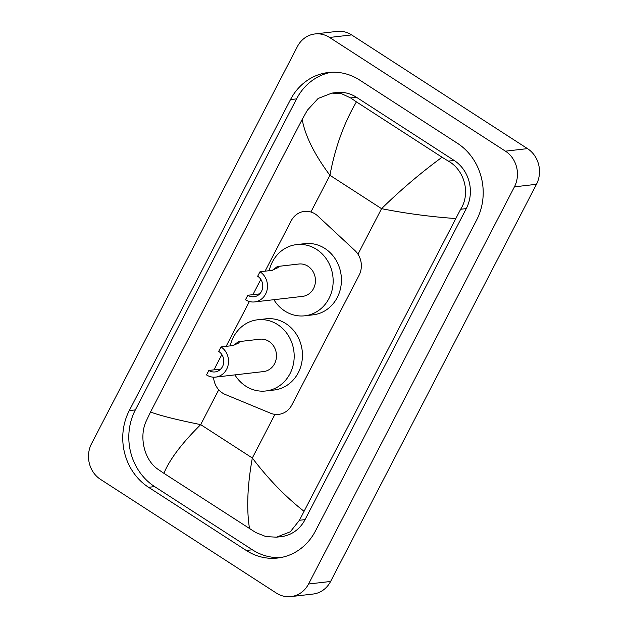 <?xml version="1.0" encoding="UTF-8"?>
<svg xmlns="http://www.w3.org/2000/svg" width="628" height="628" viewBox="0 0 628 628"><rect width="100%" height="100%" fill="white"/><g stroke="black" fill="none" stroke-linecap="round" stroke-linejoin="round"><path stroke-width="0.94" d="M213.551 377.185A19.546 17.686 -96.6 0 0 225.326 394.51L270.558 413.216A19.546 17.686 -96.6 0 0 278.691 414.37A19.546 17.686 -96.6 0 0 291.871 404.927L359.075 275.292A19.546 17.686 -96.6 0 0 354.891 250.517L317.839 216.032A19.546 17.686 -96.6 0 0 315.295 214.046A19.546 17.686 -96.6 0 0 304.352 211.408A19.546 17.686 -96.6 0 0 291.164 220.852L265.079 271.17M221.857 354.569L215.789 366.273A19.546 17.686 -96.6 0 0 214.368 369.798M260.824 279.389L252.903 294.665M249.363 301.495L226.111 346.358M100.504 479.376A26.062 23.581 83.4 0 1 91.531 443.706L297.405 46.535A26.062 23.581 83.4 0 1 314.981 33.951A26.062 23.581 83.4 0 1 329.574 37.46L505.446 151.167A26.062 23.581 83.4 0 1 514.418 186.846L308.552 584.009A26.062 23.581 83.4 0 1 290.976 596.6A26.062 23.581 83.4 0 1 276.383 593.091L100.504 479.376M314.981 33.951L337.024 31.4A26.062 23.581 83.4 0 1 351.617 34.909L527.496 148.624A26.062 23.581 83.4 0 1 536.469 184.294L330.595 581.465A26.062 23.581 83.4 0 1 313.019 594.049L290.976 596.6M457.38 143.247L359.671 80.07A56.033 50.695 -96.6 0 0 328.295 72.518A56.033 50.695 -96.6 0 0 290.505 99.585L129.29 410.602A56.033 50.695 -96.6 0 0 148.577 487.304L246.286 550.481A56.033 50.695 -96.6 0 0 277.662 558.033A56.033 50.695 -96.6 0 0 315.452 530.966L476.668 219.941A56.033 50.695 -96.6 0 0 457.38 143.247M331.341 72.267A56.033 50.695 -96.6 0 0 296.565 98.886L135.35 409.903A56.033 50.695 -96.6 0 0 154.637 486.606L252.346 549.775A56.033 50.695 -96.6 0 0 280.677 557.578M455.433 218.528C430.227 216.731 405.602 213.441 381.565 208.669C400.546 190.041 420.713 172.896 442.057 157.236L448.345 161.113C464.437 170.039 470.851 193.283 460.654 209.257L299.43 520.274L290.293 531.798L276.461 537.175L281.328 536.618A35.184 31.832 -96.6 0 0 305.059 519.623L466.274 208.606A35.184 31.832 -96.6 0 0 454.162 160.446L356.453 97.269A35.184 31.832 -96.6 0 0 336.749 92.528L331.89 93.093L341.703 93.76L350.636 97.944L356.429 101.877C343.94 123.135 335.109 147.604 329.936 175.291C314.424 154.488 305.169 135.876 302.178 119.446L150.524 412.023C160.164 415.618 176.892 419.818 200.693 424.622C181.885 443.227 169.623 459.46 163.9 473.308L158.107 469.375C144.197 460.198 138.843 436.837 146.183 421.192L150.524 412.023M276.461 537.175L265.942 536.595L255.816 532.552L163.9 473.308M302.178 119.446L307.398 110.175L318.129 98.47L331.89 93.093M442.057 157.236L356.429 101.877M249.528 528.674C246.427 509.214 247.361 485.664 252.323 458C268.07 478.772 285.222 496.473 303.771 511.106M259.992 271.759L257.676 276.241A11.076 10.024 83.4 0 1 262.59 288.119A11.076 10.024 83.4 0 1 254.018 296.746A11.076 10.024 83.4 0 1 247.817 295.254L245.493 299.729A16.289 14.734 83.4 0 0 254.615 301.927L302.563 296.385A16.289 14.734 -96.6 0 0 315.178 283.691A16.289 14.734 -96.6 0 0 307.94 266.217A16.289 14.734 -96.6 0 0 298.818 264.019L277.372 266.5L278.173 267.583L272.002 270.37L259.992 271.759A16.289 14.734 83.4 0 1 267.23 289.233A16.289 14.734 83.4 0 1 254.615 301.927M259.717 293.88L247.817 295.254M272.403 270.323L277.372 266.5M269.2 270.699A35.835 32.42 83.4 0 1 296.573 244.606A35.835 32.42 83.4 0 1 316.638 249.434A35.835 32.42 83.4 0 1 332.557 287.875A35.835 32.42 83.4 0 1 304.808 315.798A35.835 32.42 83.4 0 1 284.743 310.97A35.835 32.42 83.4 0 1 273.879 299.697M296.573 244.606L304.847 243.648A35.835 32.42 83.4 0 1 324.911 248.476A35.835 32.42 83.4 0 1 340.823 286.918A35.835 32.42 83.4 0 1 313.074 314.84L304.808 315.798M221.025 346.946L218.701 351.421A11.076 10.024 83.4 0 1 223.623 363.298A11.076 10.024 83.4 0 1 215.043 371.933A11.076 10.024 83.4 0 1 208.841 370.442L206.526 374.916A16.289 14.734 83.4 0 0 215.647 377.106L263.595 371.564A16.289 14.734 -96.6 0 0 276.21 358.871A16.289 14.734 -96.6 0 0 268.972 341.397A16.289 14.734 -96.6 0 0 259.851 339.206L238.405 341.687L239.205 342.762L233.035 345.557L221.025 346.946A16.289 14.734 83.4 0 1 228.262 364.413A16.289 14.734 83.4 0 1 215.647 377.106M220.742 369.06L208.841 370.442M233.435 345.502L238.405 341.679M230.233 345.879A35.835 32.42 83.4 0 1 257.606 319.785A35.835 32.42 83.4 0 1 277.67 324.613A35.835 32.42 83.4 0 1 293.59 363.055A35.835 32.42 83.4 0 1 265.84 390.977A35.835 32.42 83.4 0 1 245.776 386.149A35.835 32.42 83.4 0 1 234.903 374.885M257.606 319.785L265.872 318.828A35.835 32.42 83.4 0 1 285.936 323.663A35.835 32.42 83.4 0 1 301.856 362.097A35.835 32.42 83.4 0 1 274.106 390.027L265.84 390.977M357.968 254.199L381.565 208.669L329.936 175.291L310.899 212.005M274.946 414.362L252.323 458L200.693 424.622L218.74 389.792M308.552 584.009L330.595 581.465M514.418 186.846L536.469 184.294M505.446 151.167L527.496 148.624M329.574 37.46L351.617 34.909M135.35 409.903L129.29 410.602M154.637 486.606L148.577 487.304M296.565 98.886L290.505 99.585M252.346 549.775L246.286 550.481M454.162 160.446L448.345 161.113M466.274 208.606L460.654 209.257M305.059 519.623L299.43 520.274M356.453 97.269L350.636 97.944"/></g></svg>

